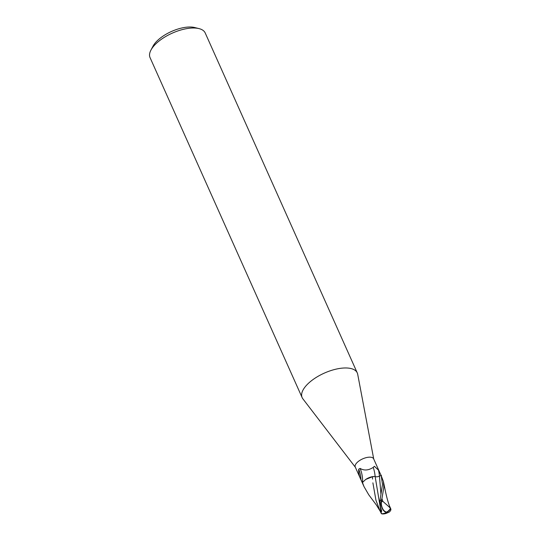 <?xml version="1.0" encoding="UTF-8"?>
<svg xmlns="http://www.w3.org/2000/svg" width="541" height="541" viewBox="0 0 541 541"><rect width="100%" height="100%" fill="white"/><g stroke="black" fill="none" stroke-linecap="round" stroke-linejoin="round"><path stroke-width="0.81" d="M380.506 474.173L373.635 458.815A10.069 4.429 155.9 0 0 370.315 457.179A10.069 4.429 155.9 0 0 359.596 460.54A10.069 4.429 155.9 0 0 355.254 467.039L362.578 483.383A10.069 4.429 155.9 0 1 362.463 482.673L360.982 479.786C359.17 476.31 358.413 472.773 358.724 469.175L360.069 468.398C364.086 470.798 368.468 470.467 373.216 467.397L374.386 466.288L378.511 470.163L381.209 475.742L382.494 484.418L379.965 500.695L380.465 507.235L381.669 510.961L381.162 512.658L375.123 476.425A10.955 3.192 79.9 0 0 373.216 467.397M373.73 459.025L357.696 374.264A30.208 13.288 155.9 0 0 357.276 372.932A30.208 13.288 155.9 0 0 347.302 368.015A30.208 13.288 155.9 0 0 315.16 378.098A30.208 13.288 155.9 0 0 302.135 397.601A30.208 13.288 155.9 0 0 302.852 398.798L355.349 467.248M357.276 372.932L205.208 32.967A30.208 13.288 155.9 0 0 199.014 28.605A30.208 13.288 155.9 0 0 195.227 28.051A30.208 13.288 155.9 0 0 150.939 50.11A30.208 13.288 155.9 0 0 150.06 57.63L302.135 397.601M199.014 28.605L194.686 27.53A26.178 11.517 155.9 0 0 191.406 27.05A26.178 11.517 155.9 0 0 153.022 46.168L150.939 50.11M373.425 476.506A8.636 3.801 155.9 0 0 365.702 479.454L372.506 476.709L375.123 476.425C376.015 477.027 377.462 476.939 379.457 476.148L381.446 475.302M360.982 479.786A10.921 3.185 79.9 0 0 358.724 469.175M362.517 482.437A10.401 3.03 79.9 0 0 360.069 468.398M380.445 511.651L376.617 505.328L368.719 494.751L364.025 486.636L362.47 482.504A10.069 4.429 155.9 0 0 362.585 483.411L364.025 486.636M381.162 512.658L381.473 513.734A9.752 7.351 -33.6 0 0 386.599 512.449A8.717 1.779 23.8 0 0 388.756 512.388A10.069 10.069 0 0 0 390.257 511.076L390.94 509.778L390.622 508.696A9.752 9.495 127.3 0 1 386.599 512.449A8.717 5.613 -95.7 0 1 381.466 499.992L381.818 498.728A10.069 4.429 -24.1 0 1 381.932 498.68L383.806 487.346L383.393 481.476L381.209 475.742M389.04 506.856L382.839 501.351A9.569 4.213 155.9 0 0 381.398 501.967A8.325 5.363 84.3 0 0 386.585 512.097A8.325 5.363 84.3 0 0 386.605 512.104A9.393 9.15 -52.7 0 0 390.453 508.364L389.04 506.856M372.506 476.709L372.533 479.096M372.884 482.836L375.975 500.337L379.613 509.811M386.599 512.449L386.605 512.104M381.818 498.728L381.398 501.967M382.839 501.351L381.939 498.68M390.386 508.303L389.892 506.951M381.635 513.734L382.135 513.923A9.718 9.718 0 0 0 387.904 512.577M362.47 482.504L365.702 479.454M379.464 476.148A15.128 4.409 79.9 0 0 378.511 470.163M381.466 499.992A10.069 4.429 155.9 0 0 379.965 500.695M380.918 493.865L379.457 476.148M381.222 513.382L379.464 509.48M390 507.242C388.539 503.806 387.058 498.721 385.557 491.979L383.393 481.476M390.845 508.993L389.648 506.295"/></g></svg>
